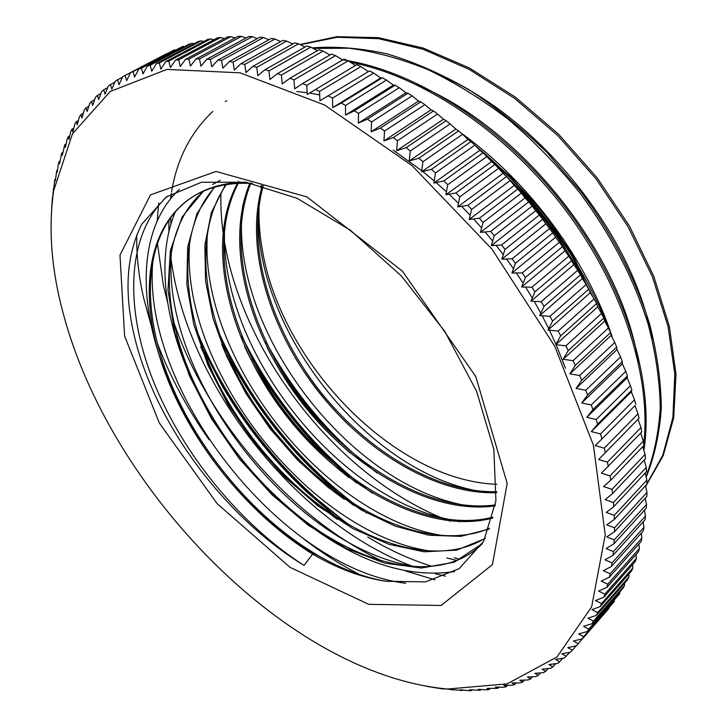 <?xml version="1.0" encoding="UTF-8"?>
<svg xmlns="http://www.w3.org/2000/svg" width="727" height="727" viewBox="0 0 727 727"><rect width="100%" height="100%" fill="white"/><g stroke="black" fill="none" stroke-linecap="round" stroke-linejoin="round"><path stroke-width="1.09" d="M141.701 224.234C126.398 255.023 123.944 292.263 134.322 335.947C154.796 423.259 224.698 517.206 304.059 565.433L312.619 554.074C337.401 568.532 361.737 577.583 385.637 581.236L425.477 581.891L459.2 568.641L483.637 541.333L495.914 500.776L493.869 449.468L476.585 391.271L444.851 331.494L401.413 276.015L350.45 230.277L297.007 198.271L245.98 182.25L201.361 182.25L166.129 197.072L141.701 224.234M124.608 336.074L119.982 255.113L150.471 194.9L215.983 171.445L306.958 196.908L402.404 271.153L475.758 376.504L507.173 483.41L492.433 564.606L441.135 605.455L368.734 604.337L290.082 567.369L217.137 503.638L159.322 423.014L124.608 336.074M274.433 358.347C292.59 388.727 314.218 416.426 339.3 441.453M457.138 520.814L459.646 521.795M167.537 302.096L163.366 285.293L157.432 243.254M157.186 220.972L158.713 203.042M296.78 91.52L307.139 92.72M309.593 93.083L319.698 94.928M434.937 579.801L405.521 570.949M381.566 560.79C290.745 517.406 208.104 421.769 173.998 322.843M151.216 325.605L143.701 298.252C138.703 276.433 136.385 255.341 136.749 234.966M393.08 150.044L421.769 170.718M422.76 171.499L434.21 180.932M436.109 182.559L446.46 191.792M449.05 194.191L458.473 203.26M461.545 206.332L470.205 215.319M473.568 218.936L481.619 227.933M485.082 231.949L492.661 241.064M496.078 245.326L503.293 254.677M506.51 259.003L513.462 268.736M516.352 272.943L523.14 283.212M525.603 287.083L532.273 298.052M534.218 301.378L540.824 313.219M542.188 315.782L548.74 328.677M549.494 330.231L555.982 344.371M556.028 344.48L565.47 368.189M360.301 574.884C341.008 565.052 322.234 553.138 303.959 539.143M209.122 439.79C187.484 409.083 170.291 377.059 157.55 343.717M496.923 484.282C395.125 481.092 281.14 363.436 262.365 250.088C258.976 231.168 258.13 212.893 259.812 195.263M260.748 187.702L261.12 185.43M562.88 238.447L575.402 260.53L585.78 283.039M645.567 486.263L662.806 455.184L672.893 417.462L674.81 374.078L668.058 326.541L652.392 276.705L628.064 226.733L596.067 178.897L557.7 135.495L514.734 98.499L469.233 69.41L423.241 49.336L378.685 38.676L337.273 37.268L300.378 44.701M251.842 358.475C279.277 406.966 314.228 448.514 356.693 483.128M645.976 476.412C653.891 455.965 658.653 433.083 660.252 407.756C659.816 381.248 655.781 353.349 648.12 324.042C634.144 279.595 610.834 234.494 579.846 192.864C557.991 165.929 534.218 141.474 508.518 119.501C482.101 99.363 455.202 82.724 427.83 69.574C400.622 58.578 374.323 51.463 348.942 48.209L313.173 48.427M226.879 352.977C258.149 413.772 300.396 464.562 353.622 505.338M454.239 557.754L459.609 559.281M643.231 448.268L643.54 445.842M643.74 444.088C651.583 376.704 622.73 285.411 564.079 208.249C505.21 131.233 421.969 75.935 350.432 62.258M171.527 193.518L171.181 198.062M170.709 217.627L170.909 224.161M203.287 349.487L222.171 385.919C245.344 425.595 273.606 461 306.939 492.143L335.401 516.334M593.405 297.834C570.204 251.006 539.298 208.613 500.685 170.645M266.118 342.126C294.217 394.134 331.212 437.745 377.113 472.959M652.101 338.782C633.381 235.912 540.116 118.755 441.925 76.244M242.264 337.364C273.261 400.722 316.654 452.685 372.433 493.269M638.242 361.71C621.449 253.887 520.614 126.834 416.789 84.805M220.245 336.128C253.514 409.328 302.405 468.324 366.899 513.098M612.488 337.982C588.343 262.174 529.747 182.195 461.118 133.059M198.544 335.565L210.312 361.928L224.089 387.736C246.371 425.886 273.534 459.918 305.576 489.844L347.324 523.685M367.753 537.044C388.963 549.912 410.401 559.69 432.065 566.36M453.53 571.776L454.039 571.876M158.759 202.997L158.159 207.631M645.621 486.508L663.251 455.511L673.711 417.752L675.992 374.26L669.385 326.487L653.782 276.342L629.446 226.052L597.24 177.933L558.636 134.259L515.37 97.127L469.533 68.056L423.25 48.064L378.485 37.677L336.937 36.668L300.006 44.511M241.764 336.128C271.28 395.815 311.856 446.005 363.5 486.708M646.167 477.185C654.427 456.774 659.471 433.846 661.306 408.42C661.07 381.775 657.181 353.676 649.62 324.142C635.743 279.313 612.252 233.803 581.018 191.792L546.895 152.406C522.068 128.297 495.996 107.332 468.688 89.53C441.144 73.781 413.872 61.877 386.891 53.834C360.465 48.082 335.565 46.101 312.174 47.891M219.563 334.22C252.442 405.793 300.133 464.444 362.637 510.181M643.877 450.404C654.627 382.175 626.101 286.683 564.779 206.55C503.484 126.443 415.771 70.537 342.571 59.841M197.971 333.702C228.778 408.301 284.221 478.293 349.06 524.694M608.181 327.513C582.509 261.102 533.227 193.3 475.204 145.582M295.198 357.766C310.175 382.302 327.841 404.575 348.188 424.577M568.578 253.887C552.411 226.542 532.755 201.77 509.618 179.569M267.091 347.461C288.174 388.218 315.936 423.441 350.359 453.121M244.708 346.815C269.444 398.95 304.195 442.543 348.942 477.566M221.79 344.525C230.877 366.581 242.345 387.836 256.213 408.283L273.661 431.929L292.836 454.093C308.93 471.26 326.132 486.345 344.434 499.34M200.707 346.779L220.626 389.945C242.218 429.103 269.544 463.326 302.596 492.624L337.255 519.332M175.325 211.839C155.878 258.067 164.702 322.57 193.237 382.729C219.79 437.554 256.513 483.582 303.386 520.805C356.175 561.644 406.566 578.565 454.566 571.576M179.396 189.311C137.294 228.514 137.185 305.567 168.019 378.749C194.981 443.715 244.672 506.047 300.833 545.75L318.68 557.5M304.059 565.433C240.292 524.503 182.868 454.484 153.479 381.457C124.526 308.702 125.871 234.13 167.555 196.072M405.793 583.236C281.867 568.768 139.393 388.763 153.07 259.166M417.089 566.815C295.089 549.948 159.377 377.586 171.617 250.333M429.521 550.957C309.284 532.964 178.697 366.926 189.774 241.582M442.334 535.517C323.924 517.079 197.808 356.993 207.468 233.349M454.493 520.368C338.019 501.212 216.419 346.952 224.852 225.27M465.689 505.438C347.043 484.546 226.769 325.605 242.882 204.932M463.426 135.131L466.598 137.103M599.384 303.877L604.664 320.916M477.403 490.916C360.792 469.488 244.708 316.045 259.412 197.117M519.432 184.485L485.663 155.414M263.229 185.976C246.144 246.317 270.017 326.187 317.763 388.354C365.636 450.386 436.209 493.224 496.686 491.706M250.851 183.113C225.906 244.217 249.97 332.612 301.905 400.368C353.958 468.07 432.483 513.407 495.36 504.938M238.265 183.377C205.941 244.445 230.332 340.899 286.62 413.745C342.808 486.599 429.148 533.7 492.933 517.17M226.333 184.622C187.993 238.801 206.123 334.047 257.612 408.947L274.233 431.465L292.499 452.567C351.55 516.27 433.974 552.147 489.516 528.32M214.81 187.139C173.78 232.404 181.814 318.253 222.907 392.398C243.409 429.584 269.344 462.063 300.696 489.834C361.355 543.769 437.945 568.005 485.372 537.998M204.478 190.492C158.295 228.787 159.885 311.329 195.908 386.373C221.126 438.426 255.959 482.083 300.396 517.342C364.454 568.005 441.543 584.417 482.21 543.814M245.88 182.232C225.743 182.459 208.485 187.03 194.1 195.926C142.865 227.515 138.757 307.512 170.954 383.447C196.49 445.033 243.754 504.302 296.889 541.806C326.768 562.943 356.348 576.075 385.628 581.227M582.454 276.996C561.844 232.785 532.237 194.918 493.624 163.393M262.311 185.73C244.617 246.153 268.59 326.65 316.599 389.245C364.809 451.64 435.964 494.76 496.632 492.679M249.952 182.95C224.461 244.081 248.452 333.084 300.751 401.259C353.068 469.388 432.247 514.898 495.214 505.865M238.656 181.232C204.114 241.573 227.842 339.409 284.411 413.354C340.927 487.372 428.448 535.245 492.706 518.06M225.461 184.758L211.421 212.466L204.869 245.035L205.532 280.831L213.029 318.417L226.688 356.366L245.908 393.425L269.853 428.412L297.725 460.2L328.631 487.762L361.537 510.09L395.361 526.184L428.866 535.236L460.636 536.372L489.216 529.129M214.592 186.739L196.89 213.793L187.693 246.989L186.839 284.493L193.773 324.406L207.877 365.063L228.223 404.894L253.977 442.452L284.075 476.439L317.445 505.519L352.859 528.556L388.936 544.323L424.186 551.811L456.838 550.112L485.063 538.616M220.199 180.323L212.629 184.504M203.705 190.837L182.168 216.864L170.327 250.697L168.001 289.919L174.671 332.339L189.456 375.85L211.393 418.579L239.319 458.773L272.052 494.814L308.203 525.203L346.316 548.412L384.665 563.134L421.342 568.032L454.23 562.216L482.346 543.614M252.487 183.44C228.887 182.241 208.931 186.712 192.61 196.835C144.8 227.369 138.13 299.869 164.811 372.115C191.801 444.66 249.207 515.089 312.619 554.074M445.424 576.157L435.155 573.658M413.29 566.624C295.571 522.849 185.703 383.22 170.691 255.94M168.891 231.749L168.891 220.217M170.536 198.862L171.29 193.664M171.554 192.055C176.897 159.149 190.656 132.278 212.82 111.44M225.27 101.635L226.724 100.662M456.801 560.462L446.732 557.945M424.323 550.575L421.424 549.439M189.256 253.241L188.675 249.016M435.01 534.818L431.12 533.254M207.086 247.689L206.332 242.509M449.886 521.095C326.132 474.858 216.955 322.297 220.963 193.137M319.935 100.735L369.516 70.919L319.935 100.735L319.562 91.429L360.846 66.63L356.757 64.703L307.248 94.492L306.712 85.341L348.142 60.823L344.08 59.087L302.614 83.523L294.662 88.858L293.981 79.888L335.538 55.634L331.512 54.098L289.919 78.271L282.212 83.859L281.394 75.072L323.061 51.072L319.089 49.736L277.387 73.663L269.917 79.479L268.981 70.892L310.747 47.128L306.83 45.992L265.037 69.683L257.821 75.717L256.767 67.338L298.615 43.802L294.762 42.866L252.896 66.33L245.926 72.591L244.781 64.421L286.683 41.103L282.903 40.367L240.982 63.622L234.276 70.074L233.04 62.131L274.988 39.013L271.289 38.467L229.323 61.531L222.871 68.174L221.562 60.459L263.547 37.531L259.93 37.177L217.946 60.059L211.748 66.875L210.376 59.405L252.369 36.641L248.843 36.486L206.85 59.196L200.925 66.184L199.498 58.951L241.491 36.35L238.056 36.377L196.072 58.923L190.401 66.066L188.938 59.087L230.913 36.632L227.587 36.85L185.621 59.251L180.214 66.53L178.715 59.796L220.654 37.486L217.437 37.877L175.507 60.15L170.363 67.556L168.846 61.077L210.739 38.885L207.631 39.449L165.756 61.604L160.867 69.138L159.34 62.913L201.17 40.83L198.171 41.566L156.369 63.612L151.734 71.246L150.207 65.276L191.964 43.293L189.084 44.193L147.363 66.148L142.974 73.872L141.465 68.156L183.122 46.264L138.739 69.192L134.595 76.998L133.105 71.546L174.671 49.736L130.506 72.736L126.607 80.615L125.144 75.417L122.681 76.762L119.019 84.705L117.592 79.761L115.257 81.251L111.831 89.239L110.449 84.55L108.241 86.177L105.042 94.21L103.716 89.766L101.635 91.529L98.663 99.59L97.391 95.401L95.455 97.291L92.692 105.37L91.484 101.426L89.675 103.443L87.131 111.531L85.995 107.832L84.323 109.959L81.987 118.047L80.924 114.584L79.379 116.829L77.244 124.908L76.262 121.682L74.854 124.026L72.909 132.087L72.009 129.097L70.728 131.542L68.974 139.584L68.165 136.812L67.02 139.357L65.448 147.363L64.73 144.818L62.313 155.414L61.695 153.079L59.578 163.72L59.06 161.603L58.296 164.384L57.224 172.263L56.815 170.354L55.261 181.023L54.961 179.315L54.452 182.241L53.68 189.992L53.489 188.484L52.526 199.125M52.471 199.153L52.698 197.653M54.961 179.315L55.497 179.015M59.06 161.603L59.977 161.094M64.73 144.818L66.084 144.073M72.009 129.097L73.863 128.097M80.924 114.584L83.351 113.285M91.484 101.426L94.601 99.781M103.716 89.766L107.632 87.713M117.592 79.761L122.481 77.198M191.964 43.293L193.991 43.765M210.739 38.885L213.847 39.785M230.913 36.632L234.985 38.031M252.369 36.641L257.313 38.604M274.988 39.013L280.695 41.593M298.615 43.802L304.976 47.046M323.061 51.072L329.794 54.888M348.142 60.823L354.958 65.103M380.748 77.98L382.329 77.753L341.327 103.052L332.702 107.596L380.748 77.98L373.623 73.054L332.503 98.145L332.702 107.596M405.966 92.783L408.001 93.21L367.38 119.146L358.356 123.117L405.966 92.783L399.287 87.703L358.529 113.412L358.356 123.117M431.066 109.859L433.501 110.977L393.316 137.576L383.938 140.965L431.066 109.859L424.877 104.697L384.538 131.069L383.938 140.965M455.784 129.079L458.592 130.905L418.888 158.222L409.21 160.994L455.784 129.079L450.14 123.908L410.264 150.98L409.21 160.994M479.865 150.289L482.992 152.843L443.815 180.887L433.883 183.04L479.865 150.289L474.804 145.182L435.446 172.971L433.883 183.04M503.066 173.299L506.455 176.579L467.834 205.368L457.719 206.913L503.066 173.299L498.613 168.337L459.8 196.872L457.719 206.913M525.13 197.889L528.72 201.888L490.68 231.431L480.447 232.376L525.13 197.889L521.314 193.137L483.073 222.426L480.447 232.376M545.841 223.816L549.567 228.505L512.117 258.803L501.839 259.157L545.841 223.816L542.669 219.336L505.02 249.379L501.839 259.157M564.97 250.806L568.768 256.168L531.928 287.201L521.659 287.001L564.97 250.806L562.444 246.68L525.394 277.469L521.659 287.001M582.336 278.586L586.135 284.575L549.894 316.327L539.716 315.6L582.336 278.586L580.455 274.87L544.005 306.376L539.716 315.6M597.767 306.858L601.511 313.446L565.86 345.861L555.828 344.662L597.767 306.858L596.522 303.613L560.671 335.801L555.828 344.662M611.143 335.347L614.76 342.462L579.683 375.505L569.868 373.878L611.143 335.347L610.507 332.612L575.239 365.445L569.868 373.878M622.357 363.754L625.793 371.343L591.26 404.957L581.718 402.949L622.357 363.754L622.303 361.573L587.589 394.997L581.718 402.949M631.336 391.798L634.535 399.805L600.529 433.928L591.305 431.602L631.336 391.798L631.827 390.208L597.639 424.159L591.305 431.602M638.052 419.252L640.96 427.576L607.445 462.145L598.594 459.555L639.042 418.243L638.042 413.79L604.282 448.141L595.24 445.678L634.98 405.611L638.042 413.79M642.75 446.669L645.076 454.43L612.007 489.353L603.574 486.563L610.725 480.247L643.931 445.433L643.304 441.135L610.017 475.894L601.374 473.195L641.777 431.956L640.96 427.576M645.122 473.05L646.903 480.12L614.26 515.343L606.263 512.408L613.752 506.674L646.53 471.541L646.267 467.434L613.424 502.521L605.2 499.649L612.525 493.615L645.521 458.637L645.076 454.43M645.222 498.177L646.503 504.474L614.242 539.916L606.718 536.889L614.497 531.746L646.876 496.368L646.975 492.479L614.524 527.82L606.763 524.83L614.406 519.387L646.985 484.127L646.903 480.12M643.113 521.886L643.949 527.32L612.043 562.898L605 559.835L613.025 555.283L645.049 519.741L645.485 516.097L613.406 551.611L606.118 548.558L614.033 543.714L646.23 508.246L646.503 504.474M638.888 544.041L639.36 548.512L607.763 584.154L601.22 581.109L609.444 577.138L641.141 541.506L641.905 538.125L610.153 573.748L603.355 570.686L611.498 566.424L643.35 530.837L643.949 527.32M632.654 564.515L632.844 567.951L601.52 603.583L595.477 600.593L603.855 597.194L635.262 561.553L636.334 558.454L604.882 594.104L598.585 591.078L606.891 587.398L638.442 551.757L639.36 548.512M624.511 583.236L624.529 585.535L593.45 621.103L587.907 618.214L596.385 615.369L627.546 579.773L628.9 576.974L597.703 612.579L591.914 609.644L600.348 606.527L631.627 570.895L632.844 567.951M578.21 643.677L608.981 608.345L578.21 643.677L573.403 641.023L581.973 638.96L614.551 601.229L583.681 636.652L578.628 633.917L587.18 631.59L619.74 593.623L588.77 629.128L583.472 626.311L591.996 623.73L623.03 588.188L624.529 585.535M576.147 645.885L572.376 650.211L567.805 647.648L576.466 645.73M576.556 645.631L607.209 610.426M562.698 658.289L559.663 661.761L555.573 659.407L564.125 658.062L566.188 656.236L561.853 653.773L570.422 652.201L572.376 650.211M548.131 668.558L545.704 671.321L542.069 669.194L550.575 668.304L552.838 666.795L548.967 664.542L557.509 663.433L559.663 661.761M532.555 676.746L530.646 678.918L527.448 677.037L535.872 676.555L538.307 675.365L534.89 673.356L543.36 672.675L545.704 671.321M516.106 682.917L514.625 684.58L511.853 682.962L520.168 682.871L522.749 681.99L519.769 680.236L528.138 679.954L530.646 678.918M498.886 687.142L497.786 688.36L495.405 687.024L503.593 687.288L506.301 686.697L503.729 685.225L511.981 685.307L514.625 684.58M481.02 689.478L480.256 690.323L478.257 689.278L486.281 689.859L489.107 689.569L486.908 688.378L497.786 688.36M462.636 690.023L462.163 690.523L460.509 689.778L468.361 690.65L471.278 690.641L469.451 689.741L480.256 690.323M443.943 688.705L442.361 688.542M442.307 688.605L462.163 690.523M426.449 686.315L433.083 687.388M433.056 687.406L443.624 689.042M471.887 689.968L471.278 690.641M490.025 688.542L489.107 689.569M507.582 685.27L506.301 686.697M524.431 680.081L522.749 681.99M540.461 672.911L538.307 675.365M555.546 663.687L552.838 666.795M569.568 652.355L566.188 656.236M619.777 591.923L619.74 593.623M628.81 574.103L628.9 576.974M636.016 554.492L636.334 558.454M641.259 533.173L641.905 538.125M644.44 510.218L645.485 516.097M645.458 485.781L646.975 492.479M644.222 460.009L646.267 467.434M640.696 433.083L643.304 441.135M595.24 445.678L634.98 405.611M627.128 377.84L630.454 385.646L596.185 419.515L586.798 417.343L627.128 377.84L627.356 375.95L592.905 409.646L586.798 417.343M617.023 349.578L620.558 356.939L585.753 390.272L576.075 388.445L617.023 349.578L616.687 347.115L581.691 380.257L576.075 388.445M604.719 321.098L608.408 327.95L573.04 360.692L563.116 359.265L604.719 321.098L603.783 318.099L568.223 350.623L563.116 359.265M590.297 292.672L594.086 298.97L558.136 331.058L548.022 330.094L590.297 292.672L588.743 289.192L552.593 321.043L548.022 330.094M573.885 264.61L577.692 270.299L541.152 301.687L530.919 301.223L573.885 264.61L571.686 260.684L534.936 291.836L530.919 301.223M555.61 237.193L559.381 242.227L522.24 272.898L511.953 272.97L555.61 237.193L552.765 232.885L515.416 263.301L511.953 272.97M535.672 210.703L539.334 215.047L501.594 244.972L491.325 245.617L535.672 210.703L532.173 206.077L494.224 235.748L491.325 245.617M514.253 185.412L517.751 189.047L479.42 218.218L469.242 219.463L514.253 185.412L510.118 180.541L471.587 209.458L469.242 219.463M491.588 161.585L494.86 164.502L455.956 192.919L445.924 194.763L491.588 161.585L486.826 156.541L447.741 184.703L445.924 194.763M467.915 139.448L470.896 141.638L431.447 169.309L421.633 171.781L467.915 139.448L462.563 134.295L422.941 161.721L421.633 171.781M443.488 119.21L446.114 120.682L406.166 147.636L396.633 150.716L443.488 119.21L437.563 114.03L397.46 140.747L396.633 150.716M418.543 101.044L420.788 101.816L380.375 128.079L371.17 131.76L418.543 101.044L412.109 95.909L371.552 121.945L371.17 131.76M393.362 85.095L395.17 85.195L354.349 110.795L345.525 115.066L393.362 85.095L386.455 80.079L345.507 105.479L345.525 115.066M360.846 66.63L368.171 71.464M335.538 55.634L342.317 59.687M310.747 47.128L317.399 50.708M286.683 41.103L292.736 44.002M263.547 37.531L268.881 39.794M241.491 36.35L246.008 38.022M220.654 37.486L224.261 38.622M201.17 40.83L203.751 41.503M125.144 75.417L166.592 53.671M110.449 84.55L114.821 82.251M97.391 95.401L100.889 93.556M85.995 107.832L88.758 106.36M76.262 121.682L78.389 120.537M68.165 136.812L69.765 135.949M61.695 153.079L62.822 152.461M56.815 170.354L57.542 169.945M52.399 197.835L51.653 208.476M51.635 208.485L51.735 207.313M588.77 629.128L587.18 631.59M583.681 636.652L581.973 638.96M597.703 612.579L596.385 615.369M593.45 621.103L591.996 623.73M604.882 594.104L603.855 597.194M601.52 603.583L600.348 606.527M610.153 573.748L609.444 577.138M607.763 584.154L606.891 587.398M613.406 551.611L613.025 555.283M612.043 562.898L611.498 566.424M614.524 527.82L614.497 531.746M614.242 539.916L614.033 543.714M613.424 502.521L613.752 506.674M614.26 515.343L614.406 519.387M610.017 475.894L610.725 480.247M612.007 489.353L612.525 493.615M604.282 448.141L605.355 452.667M607.445 462.145L608.335 466.589M630.454 385.646L631.827 390.208M596.185 419.515L597.639 424.159M600.529 433.928L601.792 438.517M634.535 399.805L635.725 404.312M620.558 356.939L622.303 361.573M585.753 390.272L587.589 394.997M591.26 404.957L592.905 409.646M625.793 371.343L627.356 375.95M608.408 327.95L610.507 332.612M573.04 360.692L575.239 365.445M579.683 375.505L581.691 380.257M614.76 342.462L616.687 347.115M594.086 298.97L596.522 303.613M558.136 331.058L560.671 335.801M565.86 345.861L568.223 350.623M601.511 313.446L603.783 318.099M577.692 270.299L580.455 274.87M541.152 301.687L544.005 306.376M549.894 316.327L552.593 321.043M586.135 284.575L588.743 289.192M559.381 242.227L562.444 246.68M522.24 272.898L525.394 277.469M531.928 287.201L534.936 291.836M568.768 256.168L571.686 260.684M539.334 215.047L542.669 219.336M501.594 244.972L505.02 249.379M512.117 258.803L515.416 263.301M549.567 228.505L552.765 232.885M517.751 189.047L521.314 193.137M479.42 218.218L483.073 222.426M490.68 231.431L494.224 235.748M528.72 201.888L532.173 206.077M494.86 164.502L498.613 168.337M455.956 192.919L459.8 196.872M467.834 205.368L471.587 209.458M506.455 176.579L510.118 180.541M470.896 141.638L474.804 145.182M431.447 169.309L435.446 172.971M443.815 180.887L447.741 184.703M482.992 152.843L486.826 156.541M446.114 120.682L450.14 123.908M406.166 147.636L410.264 150.98M418.888 158.222L422.941 161.721M458.592 130.905L462.563 134.295M420.788 101.816L424.877 104.697M380.375 128.079L384.538 131.069M393.316 137.576L397.46 140.747M433.501 110.977L437.563 114.03M395.17 85.195L399.287 87.703M354.349 110.795L358.529 113.412M367.38 119.146L371.552 121.945M408.001 93.21L412.109 95.909M369.516 70.919L373.623 73.054M328.34 95.919L332.503 98.145M341.327 103.052L345.507 105.479M382.329 77.753L386.455 80.079M302.614 83.523L306.712 85.341M315.427 89.412L319.562 91.429M277.387 73.663L281.394 75.072M289.919 78.271L293.981 79.888M252.896 66.33L256.767 67.338M265.037 69.683L268.981 70.892M229.323 61.531L233.04 62.131M240.982 63.622L244.781 64.421M206.85 59.196L210.376 59.405M217.946 60.059L221.562 60.459M185.621 59.251L188.938 59.087M196.072 58.923L199.498 58.951M165.756 61.604L168.846 61.077M175.507 60.15L178.715 59.796M147.363 66.148L150.207 65.276M156.369 63.612L159.34 62.913M130.506 72.736L133.105 71.546M138.739 69.192L141.465 68.156M62.931 312.328C51.344 269.09 48.264 228.496 53.689 190.556L72.473 133.804L110.213 91.493L166.865 69.41L240.092 72.827L324.569 105.006L411.918 165.502L491.943 249.107L554.783 346.279L593.441 445.26L605.227 534.881L591.624 606.918L557.046 656.926L507.155 683.871L447.596 689.023C287.956 674.647 109.268 489.671 62.931 312.328M222.171 385.919L224.089 387.736M306.939 492.143L305.576 489.844M256.213 408.283L257.612 408.947M292.836 454.093L292.499 452.567M220.626 389.945L222.907 392.398M302.596 492.624L300.696 489.834M193.237 382.729L195.908 386.373M303.386 520.805L300.396 517.342M168.019 378.749L170.954 383.447M300.833 545.75L296.889 541.806M194.1 195.926L192.619 196.844M482.201 543.814L480.983 545.032M447.596 689.023L452.876 689.959M53.689 190.556L53.771 189.056"/></g></svg>
